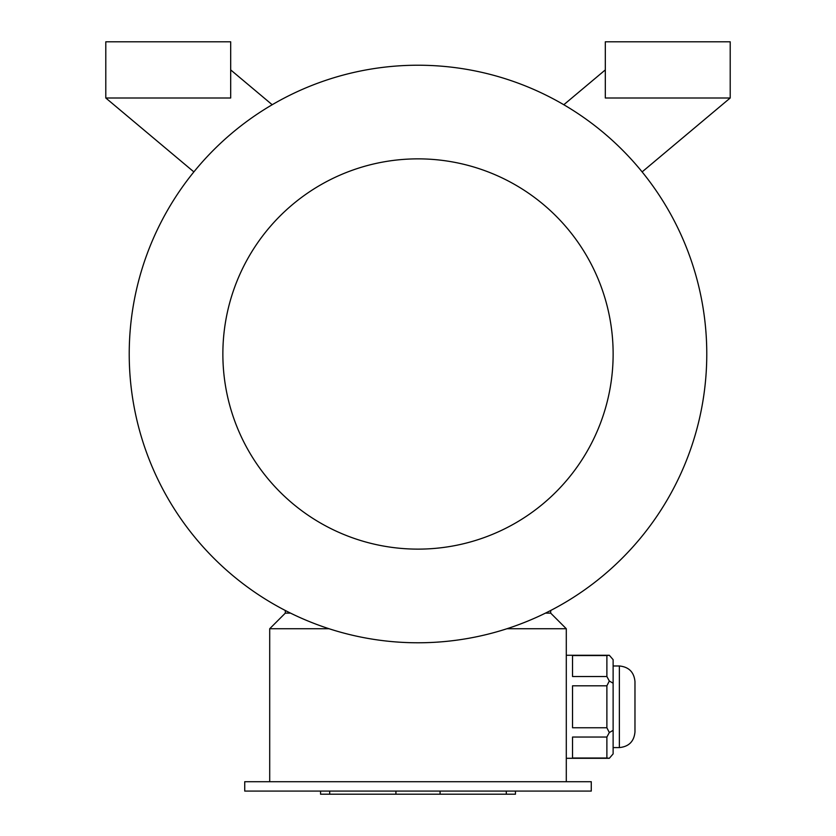 <?xml version="1.0" encoding="UTF-8"?>
<svg xmlns="http://www.w3.org/2000/svg" width="836" height="836" viewBox="0 0 836 836"><rect width="100%" height="100%" fill="white"/><g stroke="black" fill="none" stroke-linecap="round" stroke-linejoin="round"><path stroke-width="1.25" d="M591.271 791.075L244.729 791.075L244.729 781.712L591.271 781.712L591.271 791.075M606.884 655.549L572.535 655.549L572.535 676.533L606.884 676.533L606.884 655.549L609.319 655.267L613.122 659.667L613.122 753.894L609.319 758.294L566.296 758.294M606.884 676.533L609.319 681.027L606.884 685.802L572.535 685.802L572.535 727.769L606.884 727.769L606.884 685.802M613.122 683.231L609.319 681.027M606.884 727.769L609.319 732.545L606.884 737.038L572.535 737.038L572.535 758.022L606.884 758.022L606.884 737.038M613.122 730.34L609.319 732.545M606.884 758.022L609.319 758.294M329.018 628.735L269.704 628.735L269.704 781.712M550.684 610.499L550.684 613.122L566.296 628.735L566.296 781.712M566.296 628.735L506.982 628.735M642.132 171.892L730.204 98L605.316 98L605.316 41.8L730.204 41.8L730.204 98M605.316 69.9L563.809 104.73M272.191 104.73L230.684 69.9M105.796 98L105.796 41.8L230.684 41.8L230.684 98L105.796 98L193.868 171.892M290.52 613.122L285.316 613.122L285.316 610.499M550.684 613.122L545.48 613.122M418 642.779A288.786 288.786 0 0 0 668.089 209.606A288.786 288.786 0 0 0 167.911 209.606A288.786 288.786 0 0 0 418 642.779M418 549.127A195.122 195.122 0 0 0 586.987 256.433A195.122 195.122 0 0 0 249.013 256.433A195.122 195.122 0 0 0 418 549.127M285.316 613.122L269.704 628.735M613.122 665.978L619.371 665.978C628.85 666.909 634.054 672.113 634.973 681.591C634.054 672.113 628.85 666.909 619.371 665.978L619.371 747.583C628.85 746.663 634.054 741.459 634.973 731.97L634.973 681.591L634.973 731.97C634.054 741.459 628.85 746.663 619.371 747.583L613.122 747.583M515.446 791.075L515.446 794.2L320.554 794.2L320.554 791.075M506.302 794.2L506.302 791.075M440.081 794.2L440.081 791.075M395.919 794.2L395.919 791.075M329.697 794.2L329.697 791.075M609.319 655.267L566.296 655.267"/></g></svg>
